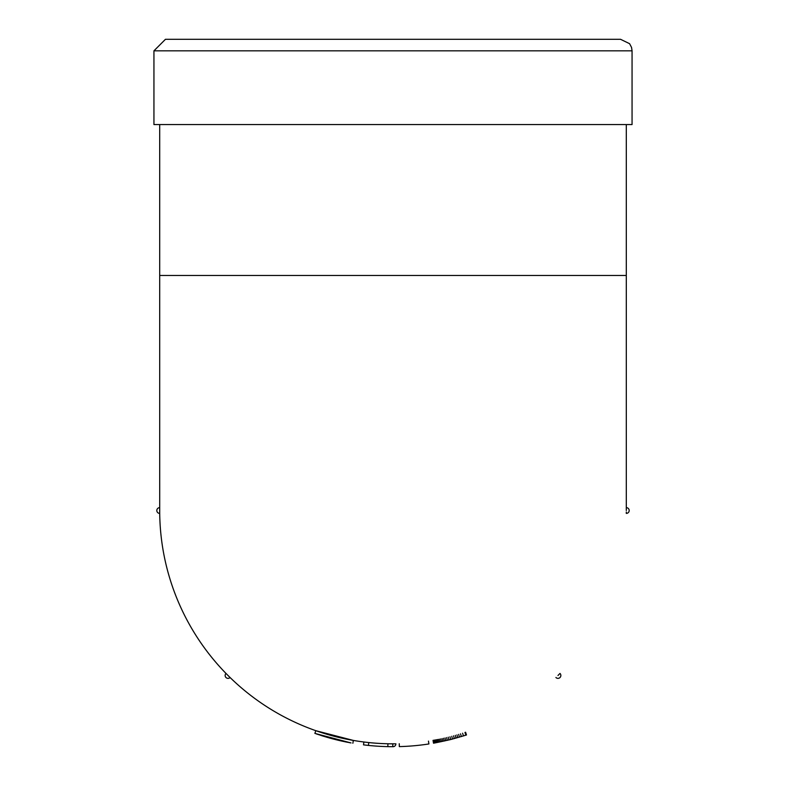 <?xml version="1.0" encoding="UTF-8"?>
<svg xmlns="http://www.w3.org/2000/svg" width="786" height="786" viewBox="0 0 786 786"><rect width="100%" height="100%" fill="white"/><g stroke="black" fill="none" stroke-linecap="round" stroke-linejoin="round"><path stroke-width="1.18" d="M555.967 677.463L555.918 677.512A2.879 2.879 0 0 0 560.005 677.522A2.879 2.879 0 0 0 559.996 673.435L557.972 675.488M626.285 513.327L626.295 512.04M626.295 508.395L626.295 508.994M159.696 510.369L159.696 509.721M159.705 508.395L159.705 508.994M159.696 510.006L159.705 512.315M159.705 513.052L159.696 275.483L626.304 275.483L626.304 510.517M228.028 675.488L229.306 676.756M230.082 677.512A2.879 2.879 0 0 1 225.995 677.522A2.879 2.879 0 0 1 226.004 673.435A2.879 2.879 0 0 0 225.995 677.522A2.879 2.879 0 0 0 230.082 677.512L229.964 677.394M229.227 676.677L228.48 675.931M390.121 743.802L393.953 743.821M395.122 743.811L394.523 743.811M343.06 738.408L350.831 739.98M351.902 740.166L342.391 738.26M340.348 737.799L335.347 736.58M335.16 736.541L329.904 735.126M329.354 734.969L324.176 733.436M323.498 733.23L320.354 732.218M318.713 731.678L320.295 732.198M322.643 732.955L325.404 733.81M326.917 734.262L330.788 735.372M352.855 743.261L353.346 740.422L315.815 730.685L314.872 733.397L351.028 742.937M393 743.821A233.304 233.304 0 0 1 159.696 510.517A233.304 233.304 0 0 0 226.535 673.975A233.304 233.304 0 0 1 159.696 510.517A233.304 233.304 0 0 0 393 743.821M159.696 124.561L159.696 275.483M392.784 743.821L392.784 746.7A2.879 2.879 0 0 0 395.879 743.802A2.879 2.879 0 0 1 392.784 746.69A236.183 236.183 0 0 1 363.515 744.853L363.869 741.994M159.715 513.396A2.879 2.879 0 0 1 156.817 510.527A2.879 2.879 0 0 1 159.696 507.638A2.879 2.879 0 0 0 156.817 510.527A2.879 2.879 0 0 0 159.715 513.396M626.304 507.638A2.879 2.879 0 0 1 629.183 510.527A2.879 2.879 0 0 1 626.285 513.396A2.879 2.879 0 0 0 629.183 510.527A2.879 2.879 0 0 0 626.304 507.638M350.281 742.809L348.699 742.505M347.864 742.348L340.25 740.736M338.53 740.333L332.704 738.869M329.933 738.123L322.624 735.971M327.85 737.533L316.326 733.908M333.038 738.958L329.806 738.083M320.993 735.46L327.801 737.523M329.639 738.044L333.205 739.007M334.964 739.459L340.043 740.687M341.704 741.06L346.547 742.082M345.958 741.964L344.455 741.66M336.32 736.826L332.93 735.951M330.749 735.362L328.636 734.763M335.946 736.737L339.886 737.69M344.356 738.693L345.879 739.017M330.533 738.29L329.54 738.015M387.911 743.762L387.842 746.641M368.752 742.554L368.447 745.423M428.468 741.11L428.901 743.959A236.183 236.183 0 0 1 399.327 746.612L399.249 743.733M464.968 732.444L465.862 735.185L450.673 739.547L433.518 743.202L433.027 740.363M462.61 733.191L463.475 735.942M460.517 733.839L461.353 736.59M458.66 734.389L459.466 737.15M456.961 734.881L457.747 737.651M455.291 735.352L456.067 738.123M453.561 735.824L454.308 738.604M451.763 736.295L452.481 739.086M449.965 736.757L450.673 739.547M448.246 737.18L448.924 739.98M446.615 737.573L447.273 740.383M445.053 737.936L445.701 740.746M443.569 738.27L444.198 741.09M442.135 738.585L442.744 741.404M440.74 738.879L441.329 741.699M439.403 739.154L439.973 741.984M438.185 739.4L438.745 742.23M437.124 739.606L437.674 742.436M436.21 739.783L436.751 742.613M435.405 739.931L435.925 742.77M434.658 740.068L435.179 742.908M434.01 740.186L434.52 743.025M433.518 740.274L434.019 743.114M433.204 740.333L433.705 743.163M433.066 740.353L433.558 743.192M465.597 732.238L466.491 734.979L465.862 735.185M153.938 124.561L632.062 124.561L632.062 50.825L153.938 50.825L153.938 124.561M153.938 50.825L165.453 39.3L620.547 39.3L629.596 43.692L631.551 47.435L632.062 50.825M559.996 673.435A2.879 2.879 0 0 1 560.005 677.522A2.879 2.879 0 0 1 555.918 677.512M626.304 124.561L626.304 275.483"/></g></svg>
